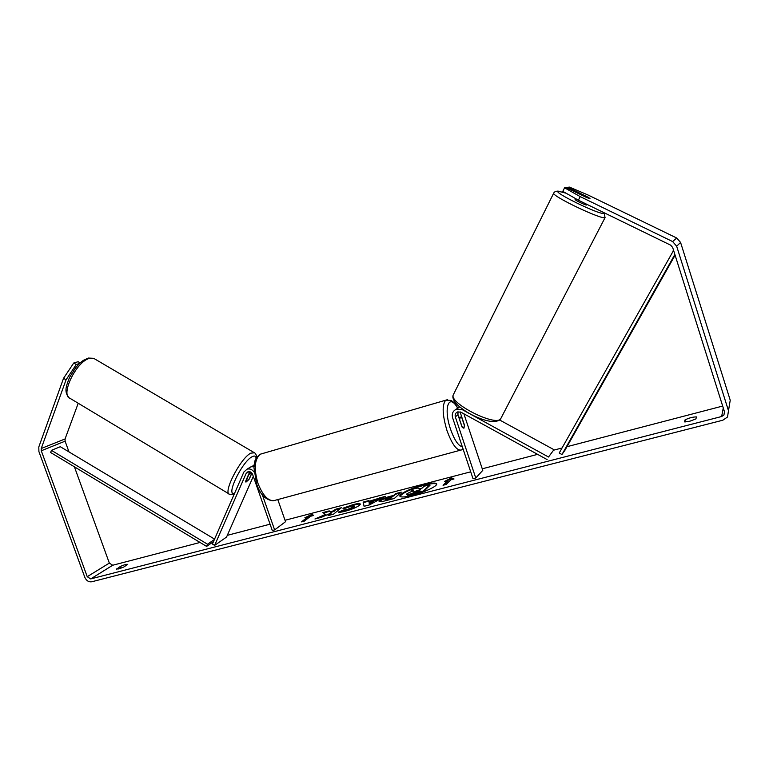 <?xml version="1.0" encoding="UTF-8"?>
<svg xmlns="http://www.w3.org/2000/svg" width="769" height="769" viewBox="0 0 769 769"><rect width="100%" height="100%" fill="white"/><g stroke="black" fill="none" stroke-linecap="round" stroke-linejoin="round"><path stroke-width="1.15" d="M456.084 409.31L459.651 406.888M548.518 457.017L553.94 449.682L548.518 457.017L462.265 409.656L456.68 409.079C452.979 410.713 451.605 413.568 452.576 417.654L473.022 478.703L475.771 477.991L455.325 416.875C454.758 414.51 455.546 412.838 457.69 411.886L460.977 412.213L460.333 412.742L464.399 424.93L463.918 428.227L462.034 427.006L457.92 414.731L458.055 411.78M553.94 449.682L499.264 419.787M463.899 413.818L482.778 470.359L475.771 477.991M457.728 413.828L458.93 417.423M459.237 406.532L458.161 407.897M547.124 459.583L460.977 412.213M460.141 411.857L460.333 412.742M249.819 471.695L245.619 481.269L245.945 482.125L249.329 478.972L251.905 473.108M253.309 476.357L226.547 537.06L214.628 545.394L212.417 544.039L243.86 472.051L247.051 469.148C249.781 468.494 252.107 469.417 254.039 471.935M254.001 466.706L251.03 466.773L249.012 467.975M214.628 545.394L246.147 473.406L247.993 471.714C250.079 471.31 251.617 472.204 252.607 474.377L272.284 530.514L274.629 529.908L262.267 494.611M277.792 499.571L285.53 521.709L274.629 529.908M252.049 466.562L254.203 464.764M248.464 475.175L245.945 482.125L248.868 479.625L251.703 473.195L250.656 472.887L248.329 475.088M243.187 473.608L241.139 478.28M412.569 495.332C424.401 492.371 437.888 485.912 436.667 483.864C435.715 482.548 431.399 482.845 423.729 484.768C412.107 487.709 398.755 494.044 399.88 496.168C400.726 497.476 404.955 497.197 412.569 495.332M436.696 484.162C435.264 483.134 431.005 483.509 423.911 485.297C410.367 489.238 402.408 492.939 400.024 496.418M116.407 568.945L118.541 568.964L123.751 567.041L127.731 564.379C126.731 564.062 124.28 564.744 120.387 566.436L116.513 569.233M689.908 421.191L684.4 421.893L685.054 419.874C689.159 417.894 692.965 416.904 696.483 416.913L695.916 418.913L689.908 421.191M588.362 197.345L567.858 187.319L567.416 188.184M564.581 187.819L580.201 196.614L578.384 200.2L562.802 191.356L564.581 187.819L566.157 187.578L586.853 197.633L589.929 198.575L588.381 197.287M325.796 514.269L314.944 518.979L321.327 517.335L331.324 512.942L328.055 515.595L333.496 514.192L341.378 507.742L336.015 509.136L331.131 512.019L329.228 510.904L322.855 512.558L325.979 514.788L318.347 518.104M369.091 501.311L385.24 496.332L369.428 504.916L364.064 506.3L363.112 502.09L368.947 500.571L369.264 501.84L377.002 499.831L376.82 499.302M578.384 200.2L670.664 245.167L672.673 247.483L724.475 411.761L723.937 414.991L721.649 416.51L90.694 578.922L87.233 576.692L41.286 450.778L41.238 448.5L66.067 379.79L63.548 378.29L73.737 363.006L76.256 364.496L66.067 379.79M722.677 406.061L566.964 446.702M562.052 447.981L553.67 450.173M537.627 454.354L482.259 468.802M470.715 471.82L285.03 520.277M270.063 524.179L227.307 535.339M214.791 538.608L214.042 538.8M200.055 542.453L112.716 565.244L109.342 563.091L74.401 466.812M304.889 517.729L312.329 514.134L313.416 515.518L310.57 516.259L304.322 521.132L301.448 521.882L307.725 516.989L304.889 517.729M450.855 479.798L454.037 478.972L451.614 477.847L444.511 481.442L447.683 480.625L443.05 485.268L446.26 484.432L450.855 479.798M379.569 500.686L379.598 500.677C381.703 499.062 385.461 497.543 390.883 496.13L393.67 495.409L395.651 493.621L401.283 492.16L394.334 498.475L385.509 500.754C381.501 501.773 379.367 502.013 379.088 501.475L379.569 500.686L379.771 501.205C381.885 499.59 385.644 498.072 391.065 496.659L393.853 495.938L393.67 495.409M342.916 508.232L353.298 504.551C357.547 503.484 359.882 503.311 360.305 504.031L359.546 505.214C356.624 507.396 351.798 509.424 345.06 511.289C341.176 512.26 338.927 512.529 338.312 512.096L343.685 509.991L347.088 509.626L353.855 506.704L354.317 506.012L351.212 506.194L345.848 508.126L342.916 508.232M580.201 196.614L672.625 241.562L676.662 246.205L728.483 410.723L727.522 417.009L722.822 420.22L91.742 581.777C88.675 582.191 86.368 580.701 84.811 577.317L38.902 451.547L38.796 446.991L63.548 378.29M82.61 360.911L84.032 359.959M80.149 362.91L78.121 361.709L73.737 363.006M79.467 363.535L76.256 364.496M68.999 451.922L65.096 441.175L65.057 438.964L78.227 403.254M567.858 187.319L569.387 187.088L587.987 194.98L676.72 238.015L680.584 242.456L730.233 400.226L728.483 410.723M685.054 419.874L685.708 421.941M120.387 566.436L121.021 568.185M407.003 493.679L413.366 490.622L410.781 489.728L417.365 488.017L419.547 488.805L422.075 488.152L424.046 486.277L429.813 484.778L423.306 491.035L407.243 494.688L406.561 494.419L407.003 493.679M429.813 484.778L429.986 485.316L423.488 491.583L413.511 494.159L407.435 495.226L407.243 494.688M407.435 495.226L406.561 494.419M423.488 491.583L423.306 491.035M412.684 490.853L410.781 489.728M307.562 517.037L312.512 514.644L312.329 514.134M312.512 514.644L313.223 515.566M307.725 516.989L307.908 517.499L302.707 521.555M447.683 480.625L447.866 481.163L444.03 485.018M453.402 479.135L451.797 478.385L447.068 480.779M451.797 478.385L451.614 477.847M373.561 501.1L369.091 502.253L369.226 503.484L373.561 501.1L373.734 501.628L369.408 504.012L369.226 503.484M377.002 499.831L379.684 498.35L379.511 497.822M379.684 498.35L383.212 497.428M364.122 506.281L363.112 502.09M363.295 502.609L369.053 501.109M385.298 499.148L390.277 498.456L392.152 496.774L385.298 499.148M385.106 499.446L385.288 499.985L387.797 499.677L390.46 498.994L390.277 498.456M390.46 498.994L392.152 496.774M393.853 495.938L395.651 493.621M395.833 494.15L400.389 492.967M340.369 508.569L336.197 509.645L331.304 512.539L329.401 511.414L323.518 512.942M329.401 511.414L329.228 510.904M331.304 512.539L331.131 512.019M334.169 511.298L333.986 510.779M336.197 509.645L336.015 509.136M331.324 512.942L329.267 515.278M344.387 508.174L353.48 505.07C357.181 504.137 359.45 503.887 360.286 504.329M339.379 512.279L343.868 510.51L343.685 509.991M343.868 510.51L347.271 510.155L354.028 507.223L354.317 506.012M412.934 492.054L419.057 491.026L420.643 489.507L412.915 492.073M419.797 490.314L413.366 492.4M575.145 199.431L575.106 199.527C574.981 200.296 585.834 205.448 586.641 205.006L586.978 204.391M580.768 193.653L578.442 193L579.374 193.932L589.996 198.479L580.768 193.653M454.844 424.411L455.527 426.449M459.554 419.595L462.39 427.516L463.918 428.227L464.466 425.69L461.823 417.778L460.285 417.048L459.727 419.547M674.874 254.452L561.947 454.527L565.032 450.125L675.105 255.183M673.596 250.406L559.226 452.999L561.947 454.527M673.942 251.501L672.971 251.011M214.57 539.117L60.309 446.712L51.408 450.346L50.648 452.508L206.611 546.403L213.455 541.674M214.407 539.482L207.524 544.221L206.611 546.403M51.408 450.346L207.524 544.221M462.746 409.262L462.265 409.656M457.92 414.731L455.325 416.875M249.166 471.58L246.147 473.406M228.97 493.89L70.248 398.457C59.761 395.708 76.256 361.315 89.56 358.364L93.683 358.325L94.847 359.008M254.52 452.787L250.752 453.162C240.332 458.257 222.318 493.602 229.7 494.332L234.237 494.092M234.574 493.304C225.279 496.697 241.783 461.967 252.021 456.786C254.529 455.402 255.894 455.959 256.115 458.449M723.273 407.926L721.649 416.51M112.716 565.244L90.694 578.922M65.057 438.964L41.238 448.5M65.096 441.175L41.286 450.778M109.342 563.091L87.233 576.692M676.72 238.015L672.625 241.562M680.584 242.456L676.662 246.205M413.511 494.159L413.328 493.611M387.797 499.677L387.614 499.148M379.771 501.205L379.598 500.677M391.065 496.659L390.883 496.13M353.48 505.07L353.298 504.551M347.271 510.155L347.088 509.626M354.028 507.223L353.855 506.704M354.057 507.204L353.875 506.684M417.009 491.035L416.827 490.497M604.117 212.744L605.03 217.617C602.012 220.011 552.844 196.672 553.642 193.259L553.891 192.827M566.051 193.202L558.4 191.241C551.335 191.481 600.262 215.378 603.646 213.292L603.723 212.552M453.71 393.988L453.162 395.083C449.827 403.514 495.063 426.42 500.571 419.018L605.088 217.598M463.082 449.019L461.861 449.817C457.315 451.451 452.374 445.116 447.039 430.784C442.367 415.068 441.925 404.879 445.712 400.207L447.481 399.678M457.709 408.252C448.933 392.401 443.107 407.935 450.586 429.342C454.489 440.176 458.401 445.962 462.304 446.712M262.777 453.479L260.258 454.21C254.491 459.199 253.741 468.984 258.028 483.557C263.363 496.726 269.246 502.263 275.648 500.148L460.054 450.298M459.276 406.993L456.68 409.079M251.03 466.773L247.051 469.148M69.22 397.861C63.529 391.671 66.384 385.875 69.527 377.416L75.573 367.793C79.467 363.641 80.111 361.661 88.291 358.056L93.683 358.325L253.828 452.412C255.587 453.143 256.5 454.883 256.577 457.642M251.376 472.695L249.79 471.753M724.504 411.848L723.937 414.991M566.013 193.182L558.179 191.135C555.776 191.106 554.257 191.817 553.642 193.259L453.162 395.083C452.239 397.544 453.537 400.687 457.055 404.513C462.265 409.243 467.831 412.982 473.733 415.721C485.45 421.306 493.938 422.825 499.196 420.278M575.106 199.527L575.568 198.604M273.197 500.83C265.516 500.004 259.97 494.313 256.558 483.749L253.953 467.687C255.231 461.958 253.126 460.025 260.258 454.21L445.712 400.207L451.134 400.438C453.46 402.312 453.402 401.062 457.882 408.118M458.833 417.452L460.285 417.048"/></g></svg>
